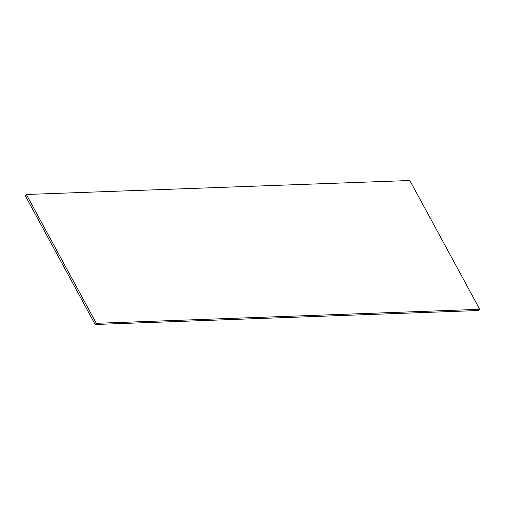 <?xml version="1.0" encoding="UTF-8"?>
<svg xmlns="http://www.w3.org/2000/svg" width="505" height="505" viewBox="0 0 505 505"><rect width="100%" height="100%" fill="white"/><g stroke="black" fill="none" stroke-linecap="round" stroke-linejoin="round"><path stroke-width="0.76" d="M25.25 195.681L26.367 194.488L96.303 323.301L95.193 324.494L25.25 195.681M96.303 323.301L479.75 309.319L478.633 310.512L95.193 324.494M479.75 309.319L409.808 180.506L26.367 194.488"/></g></svg>
